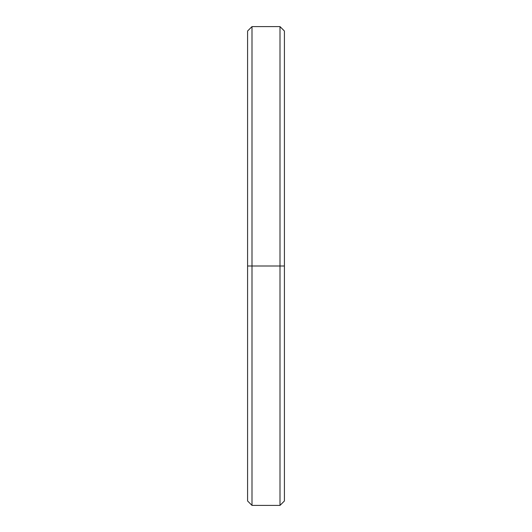 <?xml version="1.0" encoding="UTF-8"?>
<svg xmlns="http://www.w3.org/2000/svg" width="532" height="532" viewBox="0 0 532 532"><rect width="100%" height="100%" fill="white"/><g stroke="black" fill="none" stroke-linecap="round" stroke-linejoin="round"><path stroke-width="0.8" d="M284.414 266L279.998 266L279.998 505.4L279.998 266L252.002 266L252.002 505.4L252.002 266L247.586 266L247.586 500.978L252.002 505.4L279.998 505.4L284.414 500.978L284.414 31.022L279.998 26.6L279.998 266L279.998 26.6L252.002 26.6L252.002 266L252.002 26.6L247.586 31.022L247.586 266L284.414 266L284.414 40.046M247.586 491.954L247.586 266"/></g></svg>
